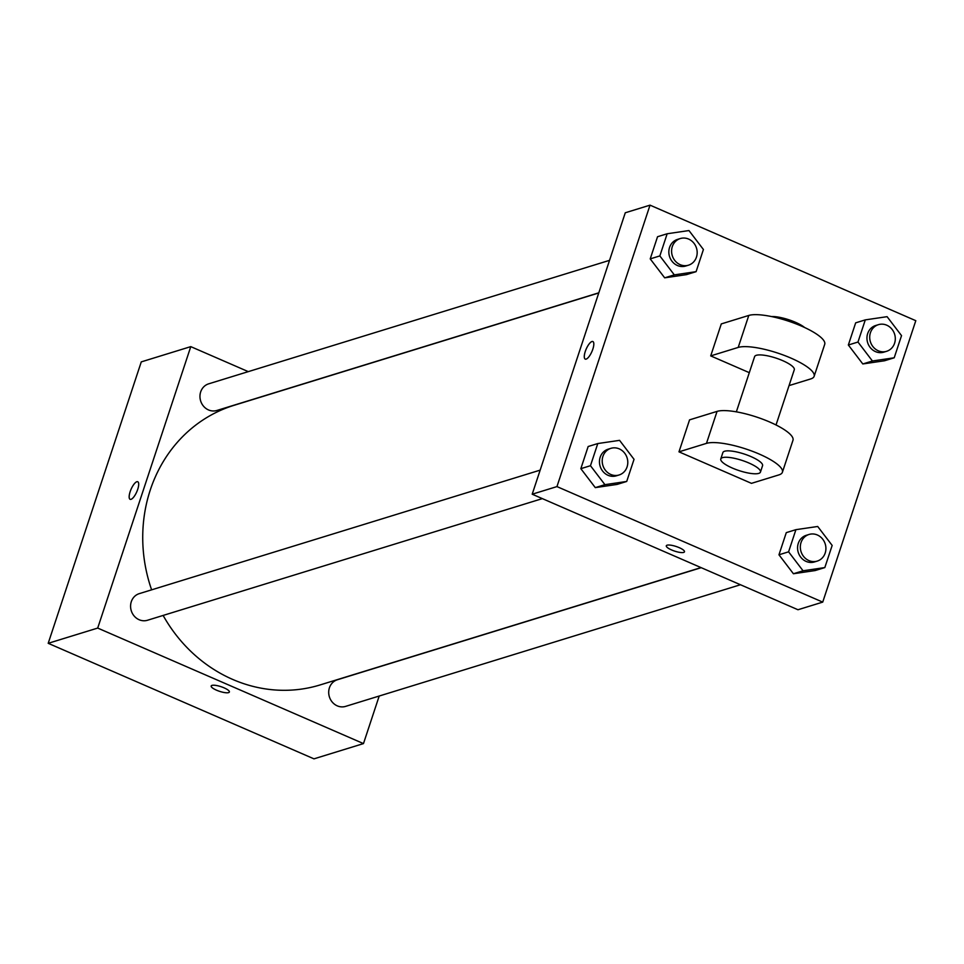 <?xml version="1.0" encoding="UTF-8"?>
<svg xmlns="http://www.w3.org/2000/svg" width="964" height="964" viewBox="0 0 964 964"><rect width="100%" height="100%" fill="white"/><g stroke="black" fill="none" stroke-linecap="round" stroke-linejoin="round"><path stroke-width="1.45" d="M379.201 696.032L363.476 743.593L313.975 758.849L48.2 643.313L141.274 361.886L190.776 346.63L248.29 371.634M363.476 743.593L97.701 628.07L48.2 643.313M97.701 628.07L190.776 346.63M130.116 499.316A9.58 3.121 113.5 0 1 130.586 490.483A9.58 3.121 113.5 0 1 136.84 481.735A9.58 3.121 113.5 0 1 137.744 481.747A9.58 3.121 113.5 0 1 136.792 491.773A9.58 3.121 113.5 0 1 130.104 499.316A9.58 3.121 113.5 0 1 130.574 490.483A9.58 3.121 113.5 0 1 136.84 481.735A9.58 3.121 113.5 0 1 137.744 481.747M598.752 292.96L234.059 405.314A146.287 133.213 72.9 0 0 151.613 589.835M163.133 615.442A146.287 133.213 72.9 0 0 320.193 684.91L701.021 567.591M701.214 567.676L337.388 679.753A13.93 12.689 72.9 0 0 329.375 696.803A13.93 12.689 72.9 0 0 345.594 706.383L740.46 584.738M540.165 470.131L139.274 593.643A13.93 12.689 72.9 0 0 131.249 610.682A13.93 12.689 72.9 0 0 147.468 620.262L542.346 498.617M609.549 260.34L208.658 383.841A13.93 12.689 72.9 0 0 200.633 400.891A13.93 12.689 72.9 0 0 216.852 410.471L598.813 292.803M229.372 692.007A9.58 2.434 18.3 0 1 216.49 690.164A9.58 2.434 18.3 0 1 211.176 685.994A9.58 2.434 18.3 0 1 221.045 686.693A9.58 2.434 18.3 0 1 229.372 692.019A9.58 2.434 18.3 0 1 216.49 690.176A9.58 2.434 18.3 0 1 211.188 685.994M822.726 602.114L556.951 486.591L532.2 494.207L625.274 212.779L650.025 205.151L915.8 320.687L822.726 602.114L797.975 609.742L532.2 494.207L625.274 212.779M872.42 360.994L857.972 342.039L865.298 319.879L887.085 316.674L901.533 335.629L894.206 357.789L872.42 360.994L862.804 363.958L848.344 345.004L855.671 322.844L865.298 319.879M878.397 324.675L875.649 325.519A13.93 12.689 72.9 0 0 867.624 342.569A13.93 12.689 72.9 0 0 883.855 352.149L886.603 351.306A13.93 12.689 72.9 0 0 895.303 338.786A13.93 12.689 72.9 0 0 886.735 325.193A13.93 12.689 72.9 0 0 878.397 324.675A13.93 12.689 72.9 0 0 870.384 341.726A13.93 12.689 72.9 0 0 886.603 351.306M857.972 342.039L848.344 345.004L855.671 322.844M894.206 357.789L884.591 360.753L862.804 363.958L848.344 345.004M803.048 570.784L788.588 551.83L795.915 529.67L817.701 526.477L832.161 545.431L824.823 567.579L803.048 570.784L793.42 573.749L778.96 554.794L786.287 532.634L795.915 529.67M809.025 534.466L806.266 535.309A13.93 12.689 72.9 0 0 798.24 552.36A13.93 12.689 72.9 0 0 814.472 561.94L817.219 561.096A13.93 12.689 72.9 0 0 825.919 548.588A13.93 12.689 72.9 0 0 817.351 534.984A13.93 12.689 72.9 0 0 809.025 534.466A13.93 12.689 72.9 0 0 801 551.516A13.93 12.689 72.9 0 0 817.219 561.096M788.588 551.83L778.96 554.794L786.287 532.634M824.823 567.579L815.207 570.543L793.42 573.749L778.96 554.794M674.306 274.873L659.846 255.918L667.172 233.758L688.959 230.553L703.419 249.507L696.092 271.667L674.306 274.873L664.678 277.837L650.218 258.882L657.544 236.722L667.172 233.758M680.283 238.554L677.523 239.397A13.93 12.689 72.9 0 0 669.51 256.448A13.93 12.689 72.9 0 0 685.729 266.028L688.477 265.184A13.93 12.689 72.9 0 0 697.177 252.664A13.93 12.689 72.9 0 0 688.609 239.072A13.93 12.689 72.9 0 0 680.283 238.554A13.93 12.689 72.9 0 0 672.257 255.605A13.93 12.689 72.9 0 0 688.477 265.184M659.846 255.918L650.218 258.882L657.544 236.722M696.092 271.667L686.464 274.632L664.678 277.837L650.218 258.882M604.922 484.663L590.462 465.708L597.788 443.548L619.575 440.355L634.035 459.31L626.708 481.458L604.922 484.663L595.294 487.627L580.834 468.673L588.161 446.513L597.788 443.548M610.899 448.344L608.151 449.188A13.93 12.689 72.9 0 0 600.126 466.239A13.93 12.689 72.9 0 0 616.345 475.818L619.105 474.975A13.93 12.689 72.9 0 0 627.793 462.467A13.93 12.689 72.9 0 0 619.225 448.863A13.93 12.689 72.9 0 0 610.899 448.344A13.93 12.689 72.9 0 0 602.874 465.395A13.93 12.689 72.9 0 0 619.105 474.975M590.462 465.708L580.834 468.673L588.161 446.513M626.708 481.458L617.081 484.422L595.294 487.627L580.834 468.673M666.305 545.793A9.58 2.434 -161.7 0 0 673.101 550.564A9.58 2.434 -161.7 0 0 683.705 552.408A9.58 2.434 18.3 0 1 673.089 550.564A9.58 2.434 18.3 0 1 666.305 545.793A9.58 2.434 18.3 0 1 676.162 546.492A9.58 2.434 18.3 0 1 684.488 551.806A9.58 2.434 18.3 0 1 683.705 552.408A9.58 2.434 -161.7 0 0 684.488 551.806M797.975 609.742L532.2 494.207M592.836 349.149A9.58 3.121 113.5 0 1 585.232 359.102A9.58 3.121 113.5 0 1 586.184 349.076A9.58 3.121 113.5 0 1 592.872 341.533A9.58 3.121 113.5 0 1 592.836 349.149M556.951 486.591L650.025 205.151M592.872 341.533A9.58 3.121 -66.5 0 0 586.196 349.076A9.58 3.121 -66.5 0 0 585.232 359.102M617.081 484.422L595.294 487.627M815.207 570.543L793.42 573.749M884.591 360.753L862.804 363.958M686.464 274.632L664.678 277.837M678.981 451.839L689.561 419.858L717.059 411.387A41.789 10.628 -161.7 0 1 763.368 419.448A41.789 10.628 -161.7 0 1 792.974 440.271L782.406 472.252A41.789 10.628 -161.7 0 0 752.788 451.429A41.789 10.628 -161.7 0 0 706.479 443.368L678.981 451.839L751.462 483.35L778.96 474.878A41.789 10.628 -161.7 0 0 782.406 472.252M710.709 355.897L738.207 347.426A41.789 10.628 18.3 0 1 784.515 355.487A41.789 10.628 18.3 0 1 814.134 376.309L824.714 344.329A41.789 10.628 -161.7 0 0 795.095 323.506A41.789 10.628 -161.7 0 0 748.787 315.445L721.289 323.916L710.709 355.897L749.305 372.67M776.032 424.967L794.288 369.742A20.895 5.314 -161.7 0 0 782.708 360.644A20.895 5.314 -161.7 0 0 754.607 356.62L736.351 411.845M789.046 385.6L810.7 378.936A41.789 10.628 18.3 0 0 814.134 376.309M804.639 327.519A20.895 5.314 -161.7 0 0 795.396 322.265A20.895 5.314 -161.7 0 0 771.477 316.553M760.451 472.083L762.56 465.684A20.895 5.314 -161.7 0 0 744.389 454.08A20.895 5.314 -161.7 0 0 722.88 452.562L720.771 458.96A20.895 5.314 18.3 0 1 742.28 460.479A20.895 5.314 18.3 0 1 760.451 472.083A20.895 5.314 18.3 0 1 732.363 468.058A20.895 5.314 18.3 0 1 720.771 458.96M738.207 347.426L748.787 315.445M706.479 443.368L717.059 411.387"/></g></svg>
